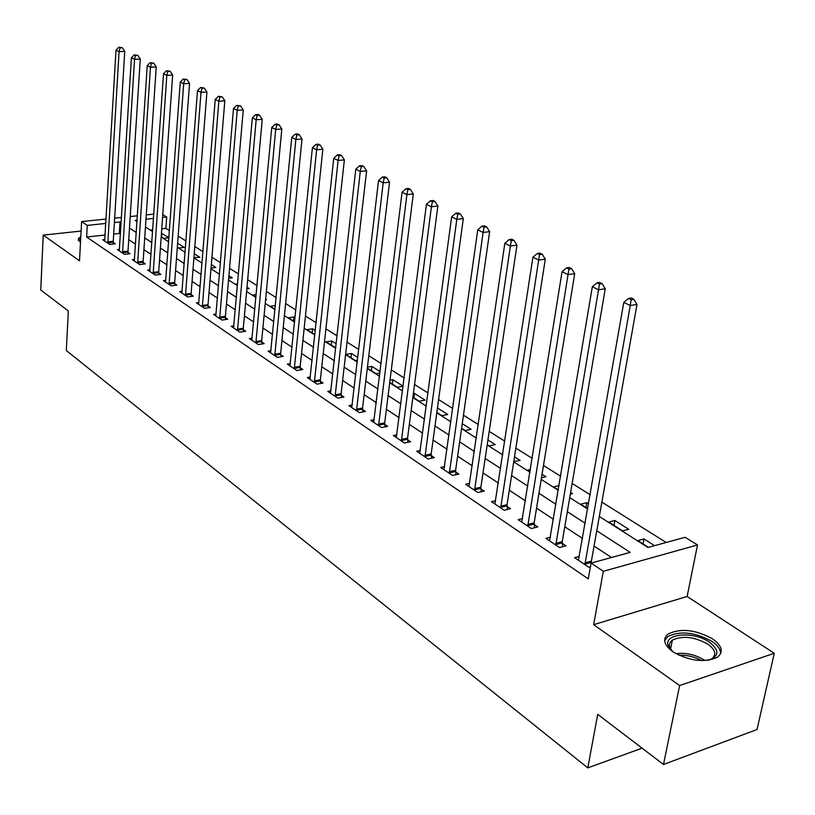 <?xml version="1.0" encoding="UTF-8"?>
<svg xmlns="http://www.w3.org/2000/svg" width="815" height="815" viewBox="0 0 815 815"><rect width="100%" height="100%" fill="white"/><g stroke="black" fill="none" stroke-linecap="round" stroke-linejoin="round"><path stroke-width="1.22" d="M712.575 638.868C695.643 629.649 680.861 627.998 668.218 633.938C662.279 638.94 663.838 644.879 672.874 651.755C689.521 661.128 704.354 662.952 717.383 657.247C723.771 652 722.172 645.877 712.575 638.868M80.807 236.645L78.271 238.734L80.481 242.707M599.31 516.476L647.935 547.486L685.109 537.279L697.518 544.95L603.314 571.295L591.089 563.104L630.158 552.376L596.774 530.759M687.116 596.468L593.656 624.667L679.639 685.537L663.502 764.48L757.043 729.507L774.25 653.284L687.116 596.468L697.518 544.95M162.755 214.61L166.698 217.045L162.552 217.473M169.459 230.625L165.883 228.383L166.698 217.045M666.171 542.484L601.867 502.111M590.182 494.776L572.14 483.448M560.659 476.245L543.493 465.457M532.215 458.376L515.864 448.118M504.78 441.16L489.204 431.38M478.303 424.534L463.46 415.212M452.753 408.488L438.592 399.605M428.058 392.983L414.56 384.507M404.189 377.997L391.302 369.908M381.104 363.5L368.808 355.788M358.763 349.482L347.017 342.106M337.125 335.892L325.908 328.853M316.169 322.74L305.452 316.006M295.855 309.985L285.617 303.557M276.153 297.618L266.362 291.475M257.051 285.617L247.689 279.739M238.5 273.972L229.545 268.349M220.488 262.664L211.92 257.285M202.996 251.682L194.795 246.538M185.993 241.006L178.149 236.085M679.639 685.537L774.25 653.284M81.103 231.063L43.226 235.107L79.513 260.79L81.612 221.588L106.093 219.062M663.502 764.48L597.731 714.368L587.788 767.883L66.31 350.542L68.348 311.004L40.75 289.977L43.226 235.107M165.883 228.383L161.747 228.832M152.741 229.81L150.276 230.085M161.187 236.717L163.733 238.347L168.939 237.756M161.431 233.253L168.95 237.705M177.334 247.016L178.903 248.015L184.231 247.393L177.619 243.196M193.929 257.591L199.838 257.296L194.235 253.74M211.034 268.054L215.863 267.452L211.319 264.569M219.581 273.453L218.94 273.534L219.541 273.921M228.679 278.363L232.316 277.884L228.903 275.725M237.623 283.885L235.586 284.15L237.491 285.362M246.853 288.928L249.227 288.612L247.006 287.206M256.216 294.572L252.691 295.061L255.971 297.149M265.578 299.767L266.597 299.625L265.649 299.024M275.389 305.533L270.285 306.267L275.022 309.293M295.071 317.677L293.95 316.974L288.367 317.799L294.643 321.803M315.334 330.533L312.593 328.791L306.97 329.657L314.885 334.71M336.238 343.787L331.776 340.965L326.122 341.872L335.79 347.811M357.826 357.479L351.53 353.486L345.835 354.433L355.503 360.607L357.5 360.271M367.331 368.136L376.112 373.739L379.933 373.066M367.443 367.157L371.885 366.393L380.106 371.609M389.743 382.429L397.343 387.278L403.14 386.218L392.85 379.688L390.018 380.197M412.899 397.19L419.246 401.235L425.084 400.134L414.468 393.401L413.368 393.604M436.84 412.451L441.842 415.64L447.72 414.478L437.451 407.969M461.606 428.242L465.171 430.514L471.08 429.301L462.248 423.698M487.238 444.582L489.255 445.876L495.204 444.593L487.92 439.978M502.824 453.894L502.101 454.057L502.743 454.464M513.776 461.504L520.133 460.404L514.499 456.838M530.433 469.522L527.427 470.204L530.056 471.885M541.486 477.773L545.907 476.744L542.046 474.299M559.1 485.597L553.609 486.901L558.377 489.937M570.306 494.196L572.558 493.656L570.612 492.413M588.603 503.823L586.79 502.672L580.718 504.179L587.758 508.672M608.774 522.069L622.599 530.881L628.722 529.271L614.887 520.49L608.774 522.069M654.577 545.663L643.982 538.949L637.85 540.61L648.434 547.354M105.155 235.005L86.624 237.022L588.287 578.854L591.089 563.104M611.474 557.501L594.064 546.04M582.552 538.46L564.775 526.755M553.466 519.308L536.535 508.163M525.42 500.848L509.304 490.233M498.373 483.04L483.01 472.924M472.262 465.844L457.612 456.206M447.048 449.238L433.071 440.049M422.669 433.193L409.344 424.421M399.106 417.677L386.381 409.303M376.306 402.671L364.152 394.674M354.23 388.134L342.626 380.493M332.856 374.065L321.772 366.76M312.135 360.424L301.54 353.445M292.055 347.2L281.929 340.538M272.577 334.374L262.888 327.997M253.669 321.935L244.408 315.833M235.321 309.843L226.458 304.015M217.493 298.117L209.017 292.534M200.174 286.707L192.065 281.369M183.344 275.623L175.582 270.519M166.973 264.844L159.536 259.954M151.05 254.362L143.929 249.675M135.545 244.154L128.739 239.671M120.457 234.221L119.306 233.457L113.682 234.078M104.891 239.508L102.772 239.742L109.719 244.429L115.221 243.807L113.326 242.534M119.52 249.319L117.35 249.563L124.481 254.372L130.023 253.73L128.077 252.426M134.546 259.384L132.315 259.649L139.64 264.59L145.223 263.907L143.216 262.573M149.991 269.724L147.678 270.01L155.207 275.073L160.83 274.37L158.772 272.994M165.842 280.34L163.469 280.645L171.201 285.861L176.875 285.118L174.756 283.702M182.153 291.261L179.697 291.587L187.644 296.935L193.359 296.171L191.189 294.714M198.911 302.477L196.384 302.823L204.555 308.335L210.321 307.53L208.08 306.032M216.158 314.02L213.54 314.386L221.955 320.061L227.762 319.215L225.46 317.677M233.895 325.888L231.195 326.285L239.855 332.123L245.712 331.236L243.349 329.657M252.171 338.113L249.38 338.541L258.294 344.551L264.192 343.624L261.758 341.994M270.988 350.695L268.104 351.153L277.283 357.347L283.223 356.379L280.717 354.698M290.374 363.663L287.389 364.152L296.854 370.54L302.844 369.521L300.256 367.789M310.362 377.019L307.275 377.549L317.035 384.13L323.066 383.07L320.397 381.288M330.982 390.793L327.773 391.373L337.848 398.158L343.92 397.048L341.169 395.204M352.253 405.004L348.932 405.626L359.323 412.635L365.446 411.473L362.604 409.568M374.217 419.674L370.764 420.346L381.502 427.58L387.665 426.357L384.741 424.391M396.905 434.823L393.319 435.546L404.413 443.014L410.628 441.74L407.592 439.713M420.357 450.461L416.628 451.245L428.089 458.977L434.354 457.633L431.216 455.534M444.603 466.638L440.721 467.484L452.58 475.481L458.886 474.075L455.646 471.905M469.695 483.366L465.65 484.283L477.926 492.555L484.273 491.078L480.911 488.837M495.673 500.675L491.455 501.673L504.169 510.241L510.547 508.692L507.073 506.36M522.588 518.595L518.177 519.685L531.349 528.558L537.778 526.928L534.182 524.524M550.482 537.156L545.877 538.348L559.528 547.548L565.997 545.846L562.269 543.34M579.414 556.4L574.606 557.705L588.766 567.25L590.427 566.792M587.788 767.883L642.088 748.16M593.656 624.667L603.314 571.295M86.624 237.022L87.256 225.378L81.612 221.588M137.124 220.142L135.035 220.366L137.022 221.629M145.457 227.008L152.619 231.572M161.166 237.033L168.644 241.8M177.313 247.322L185.127 252.314M193.909 257.907L202.069 263.123M210.973 268.797L219.51 274.237M228.536 279.993L237.46 285.688M246.619 291.526L255.941 297.475M265.232 303.404L274.991 309.619M284.404 315.629L294.612 322.139M304.178 328.241L314.855 335.047M324.553 341.24L335.729 348.362M345.58 354.647L357.276 362.105M367.28 368.492L379.535 376.306M389.692 382.785L402.529 390.966M412.848 397.557L426.296 406.125M436.789 412.818L450.889 421.813M461.555 428.609L476.327 438.042M487.176 444.959L502.682 454.852M513.715 461.881L529.995 472.262M541.211 479.424L558.306 490.324M569.726 497.608L587.686 509.059M153.526 218.42L145.987 219.215M114.65 218.175L121.496 217.462M130.217 216.566L137.399 215.822M146.272 214.905L153.821 214.121M121.17 222.689L120.009 221.945L114.385 222.536M105.828 223.432L87.256 225.378M585.211 523.261L567.332 511.688M555.973 504.322L538.959 493.299M527.784 486.066L511.586 475.573M500.604 468.462L485.17 458.458M474.371 451.469L459.65 441.934M449.034 435.057L434.996 425.96M424.544 419.195L411.157 410.526M400.878 403.863L388.093 395.581M377.977 389.03L365.772 381.125M355.809 374.676L344.154 367.127M334.344 360.77L323.209 353.557M313.541 347.292L302.905 340.405M293.38 334.231L283.213 327.65M273.82 321.568L264.101 315.273M254.851 309.272L245.549 303.251M236.432 297.343L227.538 291.587M218.542 285.759L210.036 280.248M201.162 274.502L193.023 269.225M184.261 263.561L176.478 258.508M167.839 252.915L160.382 248.086M151.865 242.564L144.724 237.949M136.309 232.499L129.473 228.068M119.306 233.457L120.009 221.945M161.594 236.971L161.859 233.202M643.045 543.921L643.982 538.949M613.99 525.39L614.887 520.49M585.944 507.511L586.79 502.672M413.888 397.822L414.468 393.401M392.3 384.059L392.85 379.688M371.365 370.713L371.885 366.393M351.041 357.754L351.53 353.486M331.308 345.183L331.776 340.965M312.145 332.958L312.593 328.791M293.522 321.09L293.95 316.974M107.753 241.892L113.254 241.281L124.746 51.396L119.051 51.64L107.835 243.155M120.039 47.82L122.321 47.718L118.817 47.219L120.039 47.82L119.051 51.64L116.005 50.123L104.656 241.006M113.254 241.281L113.509 244.001M124.746 51.396L122.321 47.718M118.817 47.219L116.005 50.123M122.464 251.784L128.006 251.142L140.282 59.067L134.536 59.332L122.535 253.068M135.535 55.451L137.827 55.349L134.271 54.829L135.535 55.451L134.536 59.332L131.409 57.773L119.275 250.867M128.006 251.142L128.261 253.934M140.282 59.067L137.827 55.349M134.271 54.829L131.409 57.773M137.572 261.951L143.145 261.279L156.246 66.952L150.459 67.237L137.643 263.245M151.447 63.295L153.77 63.183L150.164 62.663L151.447 63.295L150.459 67.237L147.24 65.638L134.292 260.983M143.145 261.279L143.409 264.131M156.246 66.952L153.77 63.183M150.164 62.663L147.24 65.638M153.088 272.383L158.711 271.68L172.668 75.062L166.831 75.367L153.159 273.697M167.819 71.363L170.162 71.251L166.494 70.711L167.819 71.363L166.831 75.367L163.52 73.727L149.716 271.375M158.711 271.68L158.976 274.604M172.668 75.062L170.162 71.251M166.494 70.711L163.52 73.727M169.021 283.111L174.695 282.377L189.549 83.405L183.67 83.731L169.092 284.435M184.669 79.666L187.022 79.544L183.304 78.994L184.669 79.666L183.67 83.731L180.258 82.04L165.557 282.051M174.695 282.377L174.96 285.362M189.549 83.405L187.022 79.544M183.304 78.994L180.258 82.04M80.522 241.984L80.573 240.894M80.705 238.489L78.281 240.547M673.312 652.061L668.972 647.1C660.924 633.968 692.842 630.27 709.427 642.2C719.747 650.38 719.299 656.421 708.082 660.323M710.171 659.732L711.678 658.877C716.762 654.679 715.478 649.769 707.858 644.156C694.329 636.729 682.491 635.405 672.334 640.162C669.298 642.414 668.657 645.266 670.399 648.699L671.662 650.584M720.572 653.854C720.766 649.626 717.883 645.47 711.933 641.385C695.124 632.206 680.443 630.566 667.882 636.484L664.643 640.631M185.412 294.134L191.128 293.369L206.929 91.993L200.999 92.34L185.484 295.478M201.998 88.214L204.371 88.071L200.592 87.521L201.998 88.214L200.999 92.34L197.495 90.608L181.837 293.023M191.128 293.369L191.403 296.436M206.929 91.993L204.371 88.071M200.592 87.521L197.495 90.608M202.263 305.472L208.019 304.667L224.828 100.826L218.848 101.213L202.334 306.837M219.846 97.005L222.24 96.863L218.4 96.292L219.846 97.005L218.848 101.213L215.231 99.42L198.585 304.311M208.019 304.667L208.304 307.805M224.828 100.826L222.24 96.863M218.4 96.292L215.231 99.42M219.592 317.137L225.398 316.291L243.257 109.933L237.226 110.341L219.663 318.512M238.225 106.072L240.639 105.909L236.737 105.329L238.225 106.072L237.226 110.341L233.508 108.487L215.812 315.914M225.398 316.291L225.684 319.521M243.257 109.933L240.639 105.909M236.737 105.329L233.508 108.487M237.44 329.138L243.278 328.262L262.247 119.316L256.165 119.744L237.501 330.533M257.163 115.404L259.598 115.231L258.06 114.477L255.635 114.65L257.163 115.404L256.165 119.744L252.334 117.839L233.538 327.864M243.278 328.262L243.573 331.562M262.247 119.316L259.598 115.231M255.635 114.65L252.334 117.839M255.808 341.495L261.697 340.578L281.827 128.984L275.694 129.453L255.869 342.911M276.693 125.031L279.148 124.848L277.558 124.063L275.113 124.247L276.693 125.031L275.694 129.453L271.741 127.486L251.784 340.161M261.697 340.578L261.992 343.971M281.827 128.984L279.148 124.848M275.113 124.247L271.741 127.486M274.726 354.219L280.655 353.262L302.019 138.958L295.845 139.457L274.777 355.656M296.833 134.954L299.309 134.76L297.669 133.955L295.203 134.149L296.833 134.954L295.845 139.457L291.76 137.429L270.58 352.824M280.655 353.262L280.961 356.746M302.019 138.958L299.309 134.76M295.203 134.149L291.76 137.429M294.215 367.341L300.195 366.332L322.852 149.247L316.627 149.777L294.276 368.798M317.626 145.202L320.112 144.999L318.421 144.163L315.935 144.367L317.626 145.202L316.627 149.777L312.42 147.688L289.946 365.874M300.195 366.332L300.511 369.918M322.852 149.247L320.112 144.999M315.935 144.367L312.42 147.688M314.315 380.86L320.346 379.81L344.358 159.883L338.093 160.443L314.376 382.337M339.081 155.777L341.597 155.553L339.845 154.697L337.339 154.921L339.081 155.777L338.093 160.443L333.743 158.283L309.904 379.332M320.346 379.81L320.662 383.498M344.358 159.883L341.597 155.553M337.339 154.921L333.743 158.283M335.047 394.806L341.118 393.706L366.587 170.855L360.271 171.456L335.097 396.304M361.259 166.708L363.785 166.474L361.982 165.588L359.456 165.822L361.259 166.708L360.271 171.456L355.778 169.225L330.493 393.197M341.118 393.706L341.444 397.496M366.587 170.855L363.785 166.474M359.456 165.822L355.778 169.225M356.44 409.201L362.553 408.05L389.55 182.203L383.182 182.835L356.491 410.719M384.171 177.996L386.718 177.751L384.853 176.835L382.306 177.079L384.171 177.996L383.182 182.835L378.537 180.533L351.734 407.52M362.553 408.05L362.889 411.952M389.55 182.203L386.718 177.751M382.306 177.079L378.537 180.533M378.527 424.065L384.69 422.853L413.297 193.929L406.889 194.612L378.578 425.603M407.867 189.681L410.424 189.406L408.498 188.459L405.941 188.723L407.867 189.681L406.889 194.612L402.08 192.228L373.657 422.292M384.69 422.853L385.026 426.877M413.297 193.929L410.424 189.406M405.941 188.723L402.08 192.228M401.347 439.417L407.551 438.144L437.869 206.063L431.41 206.786L401.388 440.976M432.378 201.763L434.966 201.478L432.969 200.5L430.391 200.775L432.378 201.763L431.41 206.786L426.439 204.321L396.314 437.553M407.551 438.144L407.887 442.301M437.869 206.063L434.966 201.478M430.391 200.775L426.439 204.321M424.921 455.279L431.176 453.955L463.307 218.634L456.797 219.398L424.972 456.869M457.765 214.274L460.363 213.968L458.305 212.949L455.697 213.255L457.765 214.274L456.797 219.398L451.653 216.841L419.715 453.334M431.176 453.955L431.522 458.244M463.307 218.634L460.363 213.968M455.697 213.255L451.653 216.841M449.31 471.681L455.605 470.296L489.652 231.654L483.101 232.469L449.35 473.301M484.059 227.232L486.677 226.906L484.538 225.857L481.92 226.183L484.059 227.232L483.101 232.469L477.763 229.82L443.92 469.644M455.605 470.296L455.962 474.727M489.652 231.654L486.677 226.906M481.92 226.183L477.763 229.82M474.544 488.664L480.881 487.197L516.965 245.142L510.373 246.018L474.575 490.304M511.321 240.67L513.959 240.323L511.738 239.233L509.1 239.579L511.321 240.67L510.373 246.018L504.842 243.267L468.961 486.514M480.881 487.197L481.247 491.781M516.965 245.142L513.959 240.323M509.1 239.579L504.842 243.267M500.665 506.237L507.042 504.699L545.296 259.139L538.664 260.067L500.695 507.898M539.601 254.606L542.25 254.239L539.948 253.108L537.299 253.475L539.601 254.606L538.664 260.067L532.918 257.214L494.878 503.986M507.042 504.699L507.419 509.446M545.296 259.139L542.25 254.239M537.299 253.475L532.918 257.214M527.733 524.442L534.151 522.833L574.707 273.667L568.024 274.645L527.753 526.133M568.952 269.072L571.621 268.685L569.227 267.503L566.557 267.89L568.952 269.072L568.024 274.645L562.065 271.69L521.732 522.079M534.151 522.833L534.538 527.753M574.707 273.667L571.621 268.685M566.557 267.89L562.065 271.69M555.779 543.32L562.248 541.629L605.25 288.755L598.526 289.804L555.81 545.041M599.433 284.099L602.122 283.681L599.646 282.459L596.957 282.876L599.433 284.099L598.526 289.804L592.332 286.727L549.555 540.824M562.248 541.629L562.635 546.733M605.25 288.755L602.122 283.681M596.957 282.876L592.332 286.727M584.885 562.9L591.384 561.117L636.994 304.433L630.24 305.554L584.905 564.642M631.136 299.716L633.836 299.278L631.248 298.005L628.548 298.453L631.136 299.716L630.24 305.554L623.801 302.355L578.416 560.272M591.384 561.117L591.415 563.012M636.994 304.433L633.836 299.278M628.548 298.453L623.801 302.355M107.794 242.819L113.285 242.198M122.495 252.721L128.037 252.079M137.603 262.899L143.175 262.226M153.108 273.351L158.731 272.648M169.051 284.089L174.716 283.345M675.93 653.661C685.986 652.479 695.511 654.659 704.496 660.201M701.664 660.629C694.512 656.737 686.943 654.934 678.966 655.229M185.433 295.122L191.148 294.358M202.283 306.471L208.039 305.666M219.622 318.145L225.419 317.31M237.45 330.167L243.298 329.28M255.818 342.534L261.707 341.617M274.737 355.279L280.676 354.311M294.225 368.411L300.215 367.402M314.325 381.94L320.356 380.89M335.057 395.907L341.128 394.806M356.44 410.312L362.563 409.161M378.527 425.186L384.69 423.983M401.337 440.558L407.551 439.285M424.921 456.441L431.166 455.106M449.299 472.863L455.595 471.467M474.524 489.856L480.87 488.389M500.644 507.45L507.032 505.911M527.702 525.675L534.131 524.065M555.759 544.573L562.218 542.882M584.854 564.174L591.354 562.391M670.562 648.995L672.334 640.162M670.399 648.699L668.972 647.1"/></g></svg>
